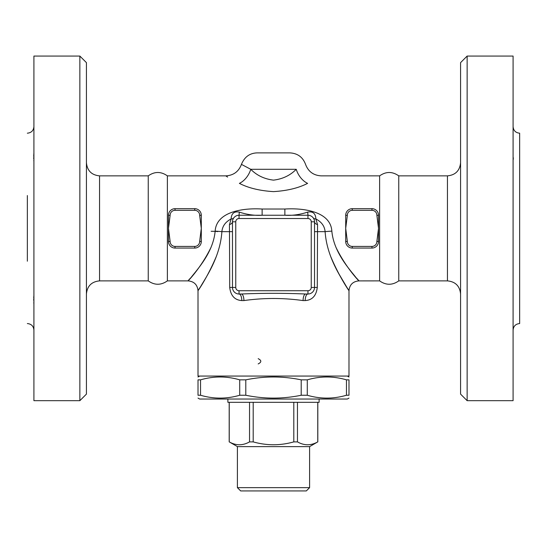 <?xml version="1.0" encoding="UTF-8"?>
<svg xmlns="http://www.w3.org/2000/svg" width="547" height="547" viewBox="0 0 547 547"><rect width="100%" height="100%" fill="white"/><g stroke="black" fill="none" stroke-linecap="round" stroke-linejoin="round"><path stroke-width="0.82" d="M27.35 261.192L27.35 195.552M33.914 162.049L33.859 153.338M33.811 154.322L33.723 156.401M33.709 157.598L33.723 158.712M33.811 160.298L33.873 161.146M33.914 305.568L33.859 295.797M27.35 323.55C31.336 323.94 33.524 326.128 33.914 330.115M33.811 296.447L33.723 298.06M33.709 299.154L33.723 300.358M33.811 302.423L33.873 303.79M79.862 400.678L86.426 394.113L86.426 62.631L79.862 56.067L79.862 400.678L33.914 400.678L33.914 56.067L79.862 56.067M86.426 294.012C87.205 286.04 91.581 281.664 99.554 280.885L99.554 175.86C91.581 175.081 87.205 170.705 86.426 162.732M99.554 280.885L148.244 280.885L148.244 175.86L99.554 175.86M148.244 280.885C154.623 285.363 160.996 285.363 167.375 280.885L167.375 175.86C160.996 171.382 154.623 171.382 148.244 175.86M167.375 280.885L188.154 280.885C194.137 281.486 197.419 284.768 198.007 290.744L198.014 376.062L348.986 376.062L348.986 290.737C349.574 284.761 352.856 281.479 358.839 280.891L379.625 280.885L379.625 175.86L321.212 175.86C313.506 175.43 308.282 171.601 305.561 164.38C302.833 157.139 297.616 153.31 289.91 152.886L257.09 152.886C249.678 153.146 244.461 156.975 241.439 164.374L250.758 169.296A16.41 10.496 -60 0 1 239.395 183.361C248.406 188.024 259.777 190.78 273.5 191.621C287.209 190.78 298.58 188.031 307.605 183.361C325.752 173.672 325.752 173.672 307.605 183.361A16.41 10.496 60 0 1 296.242 169.296C290.218 175.423 282.642 179.033 273.507 180.134C264.351 179.026 256.769 175.416 250.758 169.296L296.242 169.296C308.597 162.938 308.597 162.938 296.242 169.296M335.858 247.114C347.94 272.187 366.251 288.214 355.981 277.548C350.292 270.054 333.8 252.823 331.844 231.135C330.586 211.422 303.51 207.839 284.871 209.029L262.129 209.029C243.483 207.833 216.393 211.443 215.156 231.135C213.18 252.864 196.742 269.999 191.04 277.52C180.722 288.242 199.019 272.235 211.142 247.114M201.296 215.347L201.296 215.244A6.564 6.564 0 0 0 194.732 208.68L194.732 210.322A4.923 4.923 0 0 1 199.655 215.244L201.296 215.347L201.296 241.398L199.655 241.5A4.923 4.923 0 0 1 194.732 246.423L175.04 246.423L175.04 248.065L194.732 248.065A6.564 6.564 0 0 0 201.296 241.5L201.296 241.398M175.04 246.423A4.923 4.923 0 0 1 170.117 241.5L168.476 241.398L168.476 215.347L170.117 215.244L168.476 215.347M378.524 215.347L376.883 215.244L378.524 215.347L378.524 241.398L376.883 241.5A4.923 4.923 0 0 1 371.96 246.423L352.268 246.423L352.268 248.065L371.96 248.065A6.564 6.564 0 0 0 378.524 241.5L378.524 241.398M352.268 246.423A4.923 4.923 0 0 1 347.345 241.5L345.704 241.398L345.704 215.347L347.345 215.244L345.704 215.347M227.62 177.064L225.788 175.867C233.494 175.43 238.718 171.601 241.439 164.38M239.395 183.361C221.248 173.672 221.248 173.672 239.395 183.361M398.756 280.885L398.756 175.86L447.446 175.86L447.446 280.885L398.756 280.885C392.377 285.363 386.004 285.363 379.625 280.885M447.446 280.885C455.419 281.664 459.795 286.04 460.574 294.012M460.574 62.631L460.574 394.113L467.138 400.678L467.138 56.067L460.574 62.631M467.138 400.678L513.086 400.678L513.086 56.067L467.138 56.067M513.086 330.115C513.476 326.128 515.664 323.94 519.65 323.55L519.65 133.195C515.664 132.805 513.476 130.617 513.086 126.63M513.086 294.628L513.086 305.582M513.086 151.163L513.086 162.103M513.236 159.533L513.277 158.664M513.284 158.315L513.291 157.707M170.117 241.398L168.476 228.373L170.117 215.347M168.476 241.398L168.476 241.5A6.564 6.564 0 0 0 175.04 248.065M199.655 215.347L201.296 228.373L199.655 241.398M194.732 208.68L175.04 208.68A6.564 6.564 0 0 0 168.476 215.244M376.883 215.347L378.524 228.373L376.883 241.398M345.704 241.398L345.704 241.5A6.564 6.564 0 0 0 352.268 248.065M347.345 241.398L345.704 228.373L347.345 215.347M378.524 215.244A6.564 6.564 0 0 0 371.96 208.68L352.268 208.68A6.564 6.564 0 0 0 345.704 215.244M317.554 224.619A6.564 3.337 -0 0 1 314.525 221.808L311.243 221.808L311.243 287.448A3.282 3.282 0 0 1 307.961 290.731L239.039 290.731A3.282 3.282 0 0 1 235.757 287.448L232.475 287.448L232.475 221.808L232.475 287.448A6.564 6.564 0 0 0 239.039 294.012A6.564 2.756 -90 0 1 241.795 300.577L243.914 300.577C263.627 297.8 283.353 297.8 303.086 300.577A6.564 2.571 -90 0 1 305.657 294.012L307.961 294.012A6.564 2.756 -90 0 0 305.205 300.577C312.255 300.118 316.282 295.742 317.281 287.448L317.554 224.619L315.886 218.957C315.592 213.433 312.857 211.142 307.674 212.099C299.893 214.67 292.289 215.716 284.871 215.244L285.049 215.244M313.192 217.843A6.564 3.979 -37.1 0 0 315.886 218.957C321.533 221.897 324.603 226.13 325.109 231.654C326.839 257.411 341.431 277.869 346.463 286.765C354.661 298.532 341.93 282.943 330.867 256.885M331.844 231.135A9.846 0.52 -3.2 0 0 325.109 231.654L314.525 231.654M284.871 209.029L284.871 215.244M307.674 212.099L307.961 215.244L239.039 215.244L239.326 212.099C234.143 211.142 231.408 213.426 231.114 218.957L229.446 224.619L229.719 287.448C230.711 295.729 234.731 300.105 241.795 300.577M307.961 290.731L307.961 294.012L305.657 294.012C284.208 293.089 262.772 293.089 241.343 294.012A6.564 2.571 90 0 1 243.914 300.577M232.475 221.808L235.757 221.808A3.282 3.282 0 0 1 239.039 218.526L239.039 215.244A6.564 6.564 0 0 0 232.475 221.808A6.564 3.337 0 0 1 229.446 224.619M233.808 217.843A6.564 3.979 37.1 0 1 231.114 218.957C225.46 221.904 222.39 226.137 221.891 231.654L232.475 231.654M234.013 217.59L234.526 217.043M262.129 209.029L262.129 215.244C254.711 215.716 247.107 214.663 239.326 212.099M311.243 287.448L314.525 287.448A6.564 6.564 0 0 1 307.961 294.012A6.564 6.564 0 0 0 314.525 287.448L314.525 221.808A6.564 6.564 0 0 0 307.961 215.244L307.961 218.526A3.282 3.282 0 0 1 311.243 221.808M216.133 256.885C205.063 282.97 192.305 298.58 200.558 286.731C205.597 277.808 220.14 257.452 221.891 231.654A9.846 0.52 -176.8 0 0 215.156 231.135M347.646 288.645L338.572 273.295M301.206 379.85C282.737 376.042 264.263 376.042 245.794 379.85L239.716 379.85C226.656 376.042 213.597 376.042 200.537 379.85L198.014 379.85C198.014 376.042 198.014 376.042 198.014 379.85C198.014 376.042 198.014 376.042 198.014 379.85L198.014 395.249L200.537 395.249C213.597 399.057 226.656 399.057 239.716 395.249L245.794 395.249C264.263 399.057 282.737 399.057 301.206 395.249L307.284 395.249C320.344 399.057 333.403 399.057 346.463 395.249L348.986 395.249C348.986 399.057 348.986 399.057 348.986 395.249C348.986 399.057 348.986 399.057 348.986 395.249L348.986 379.85L346.463 379.85C333.403 376.042 320.344 376.042 307.284 379.85L301.206 379.85L301.206 395.249M348.986 379.85C348.986 376.042 348.986 376.042 348.986 379.85C348.986 376.042 348.986 376.042 348.986 379.85M245.794 379.85L245.794 395.249M348.986 398.086L347.345 399.036L199.655 399.036L198.014 398.086M198.014 395.249C198.014 399.057 198.014 399.057 198.014 395.249C198.014 399.057 198.014 399.057 198.014 395.249M307.284 379.85L307.284 395.249M346.463 379.85L346.463 395.249M200.537 379.85L200.537 395.249M239.716 379.85L239.716 395.249M227.88 399.036L227.88 402.318L319.12 402.318L319.12 399.036M237.439 446.625L229.241 441.887C236.01 445.709 242.772 445.709 249.541 441.887L253.199 441.887C266.731 445.709 280.269 445.709 293.801 441.887L297.459 441.887C304.228 445.709 310.99 445.709 317.759 441.887L309.602 446.625L237.439 446.625M309.602 446.625L309.602 487.651L237.398 487.651L237.398 446.625M237.398 487.651L240.68 490.933L306.32 490.933L309.602 487.651M229.241 402.318L229.241 441.887M249.541 402.318L249.541 441.887M253.199 402.318L253.199 441.887M293.801 402.318L293.801 441.887M297.459 402.318L297.459 441.887M317.759 402.318L317.759 441.887M258.184 363.919C261.664 362.169 261.664 360.418 258.184 358.668M239.039 294.012L241.343 294.012L239.039 294.012L239.039 290.731M211.142 231.292A6.564 0.362 0 0 1 217.706 231.654M170.117 241.5L168.476 241.5M194.732 248.065L194.732 246.423M201.296 241.5L199.655 241.5M170.117 215.244A4.923 4.923 0 0 1 175.04 210.322L175.04 208.68M175.04 210.322L194.732 210.322M201.296 215.244L199.655 215.244M378.524 241.5L376.883 241.5M371.96 248.065L371.96 246.423M347.345 241.5L345.704 241.5M371.96 208.68L371.96 210.322A4.923 4.923 0 0 1 376.883 215.244M347.345 215.244A4.923 4.923 0 0 1 352.268 210.322L352.268 208.68M352.268 210.322L371.96 210.322M314.525 287.448L317.281 287.448M303.086 300.577L305.205 300.577M232.475 287.448L229.719 287.448M314.525 221.808A6.564 6.564 0 0 0 307.961 215.244M239.039 218.526L307.961 218.526M235.757 287.448L235.757 221.808M27.35 133.195C31.336 132.805 33.524 130.617 33.914 126.63M167.375 175.86L225.788 175.86M398.756 175.86C392.377 171.382 386.004 171.382 379.625 175.86M447.446 175.86C455.419 175.081 459.795 170.705 460.574 162.732M199.655 376.062L198.014 377.013M347.345 376.062L348.986 377.013M229.193 402.318L229.193 441.887M317.807 402.318L317.807 441.887"/></g></svg>
